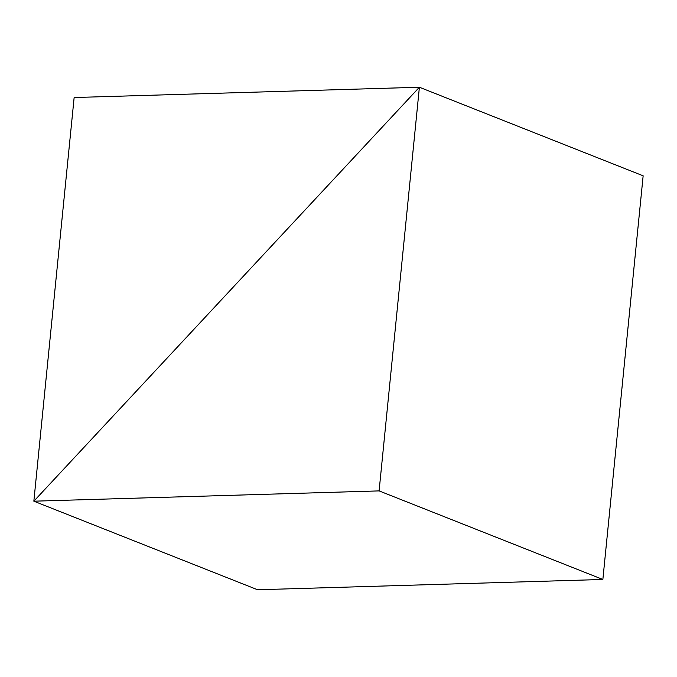 <?xml version="1.0" encoding="UTF-8"?>
<svg xmlns="http://www.w3.org/2000/svg" width="677" height="677" viewBox="0 0 677 677"><rect width="100%" height="100%" fill="white"/><g stroke="black" fill="none" stroke-linecap="round" stroke-linejoin="round"><path stroke-width="1.02" d="M33.85 501.192L419.393 87.24L379.103 490.901L33.85 501.192L419.393 87.24L74.14 97.53L33.85 501.192L257.607 589.76L33.85 501.192M643.15 175.808L419.393 87.24L643.15 175.808L602.86 579.47L379.103 490.901M602.86 579.47L257.607 589.76"/></g></svg>
